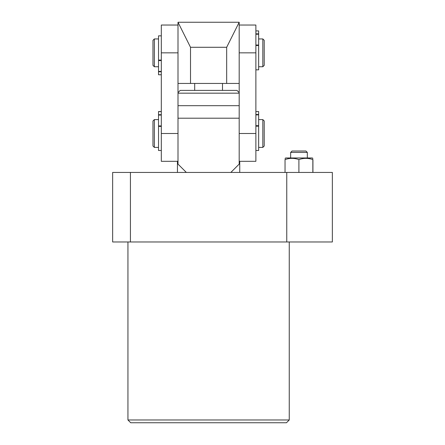 <?xml version="1.0" encoding="UTF-8"?>
<svg xmlns="http://www.w3.org/2000/svg" width="445" height="445" viewBox="0 0 445 445"><rect width="100%" height="100%" fill="white"/><g stroke="black" fill="none" stroke-linecap="round" stroke-linejoin="round"><path stroke-width="0.67" d="M289.25 419.969L286.469 422.75L130.719 422.75L127.938 419.969L289.25 419.969L289.25 241.969M127.938 419.969L127.938 241.969M286.764 241.969L286.764 172.438L332.359 172.438L332.359 241.969L112.641 241.969L112.641 172.438L230.844 172.438L239.188 164.094L239.188 118.203L178 118.203L178 164.094L186.344 172.438M286.764 172.438L230.844 172.438M130.424 241.969L130.424 172.438M290.641 152.412L292.031 151.022L305.938 151.022L307.328 152.412L290.641 152.412L290.641 157.975M312.891 158.337L312.262 157.975L285.707 157.975L285.078 158.337M312.93 172.438L312.93 159.583C312.902 157.947 312.88 157.947 312.852 159.583C308.218 157.953 303.568 157.953 298.906 159.583C294.295 157.953 289.673 157.953 285.039 159.583C285.067 157.947 285.089 157.947 285.117 159.583M312.93 159.583C312.902 157.947 312.88 157.947 312.852 159.583L312.852 172.438M285.039 159.583L285.039 172.438M298.906 159.583L298.906 172.438M178 92.616L180.225 90.391L236.963 90.391L239.188 92.616M239.188 93.172L178 93.172M222.5 83.438L222.5 90.391M194.688 83.438L194.688 90.391M226.672 47.281L190.516 47.281L190.516 83.438L226.672 83.438L226.672 47.281L239.188 22.25L239.188 133.5L255.875 133.5L255.875 161.312L239.188 161.312M190.516 47.281L178 22.25L178 83.438L190.516 83.438M226.672 83.438L239.188 83.438M239.188 22.25L178 22.25M262.828 38.938L264.219 40.328L264.219 65.359L262.828 66.75L262.828 38.938L258.656 38.938M152.969 65.359L152.969 40.328L154.359 38.938L154.359 66.75L152.969 65.359M262.828 119.594L264.219 120.984L264.219 146.016L262.828 147.406L262.828 119.594L258.656 119.594M152.969 146.016L152.969 120.984L154.359 119.594L154.359 147.406L152.969 146.016M178 161.312L161.312 161.312L161.312 25.031L178 25.031M161.312 133.5L178 133.5L178 83.438M239.188 25.031L255.875 25.031L255.875 133.5M161.312 74.76L158.531 74.76L158.531 35.85L161.312 35.85M161.312 74.799L158.531 74.76M255.875 69.837L258.656 69.837L258.656 45.512L255.875 45.512M255.875 33.837L258.656 33.837L258.656 30.911L255.875 30.911M255.875 45.028L258.656 45.028L258.656 34.221L255.875 34.221M258.656 33.837L258.656 34.221M258.656 45.028L258.656 45.512M255.875 150.493L258.656 150.493L258.656 126.169L255.875 126.169M255.875 114.493L258.656 114.493L258.656 111.567L255.875 111.567M255.875 125.685L258.656 125.685L258.656 114.877L255.875 114.877M258.656 114.493L258.656 114.877M258.656 125.685L258.656 126.169M161.312 126.397L158.531 126.397L158.531 150.493L161.312 150.493M161.312 111.523L158.531 111.523L158.531 114.688L161.312 114.688M158.531 111.612L161.312 111.612M161.312 115.071L158.531 115.071L158.531 125.913L161.312 125.913M158.531 126.397L158.531 125.913M158.531 115.071L158.531 114.688M178 105.688L239.188 105.688M161.312 52.844L178 52.844M255.875 52.844L239.188 52.844M158.531 60.086L161.312 60.086M161.312 71.778L158.531 71.778M161.312 60.57L158.531 60.57M158.531 71.395L161.312 71.395M307.328 152.412L307.328 157.975M239.744 161.312L239.744 172.438M177.444 161.312L177.444 172.438M158.531 66.75L154.359 66.75M262.828 66.75L258.656 66.75M158.531 38.938L154.359 38.938M158.531 147.406L154.359 147.406M262.828 147.406L258.656 147.406M158.531 119.594L154.359 119.594"/></g></svg>
